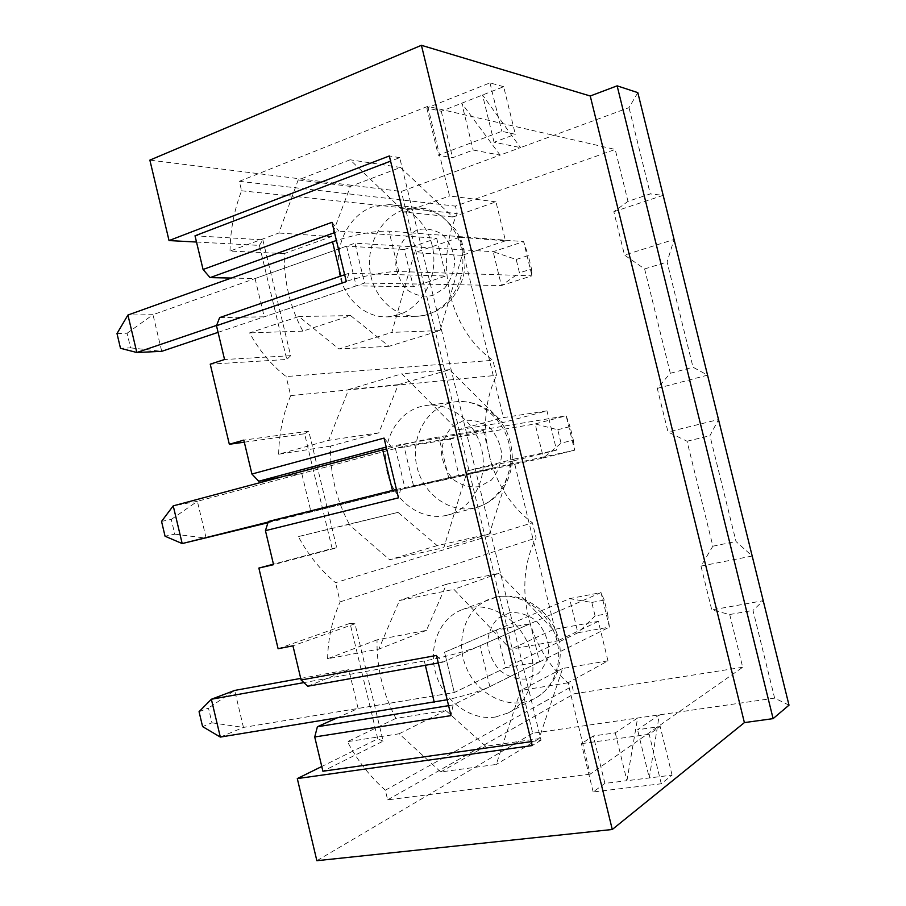 <?xml version="1.0" encoding="UTF-8"?>
<svg xmlns="http://www.w3.org/2000/svg" width="906" height="906" viewBox="0 0 906 906"><rect width="100%" height="100%" fill="white"/><g stroke="black" fill="none" stroke-linecap="round" stroke-linejoin="round"><path stroke-width="0.68" stroke-dasharray="4.53 3.4" d="M637.824 92.639L629.013 107.644L520.486 147.599L494.064 142.231L515.321 134.281L501.822 131.313L438.311 155.266L452.581 157.746L473.159 150.045L500.089 155.107L401.347 191.46L149.864 160.124M607.971 660.87L562.637 668.469L539.059 738.639L485.661 746.261L445.786 710.451L395.899 718.39C382.808 693.362 376.511 667.178 377.032 639.84L426.477 630.361L446.511 584.223L498.957 573.305L553.181 629.602L598.322 621.346L607.971 660.87L567.96 682.796L590.18 774.154L742.693 667.246L729.704 614.517L711.776 609.953L700.984 566.069L712.875 546.182L687.042 441.233L668.016 431.992L657.28 388.368L670.315 373.283L644.619 268.935L624.506 255.084L613.838 211.71L627.983 201.37L650.293 193.918L629.013 107.644M598.322 621.346L557.756 640.859L513.577 459.229L467.371 470.803L443.849 547.643L389.614 559.727L348.855 524.427L298.357 536.579C308.029 554.687 320.43 570.044 335.548 582.671L532.456 522.819C488.798 490.576 472.807 424.484 496.567 375.333L492.909 360.294C449.908 330.328 434.008 264.575 457.224 213.612L455.401 206.126L615.208 149.456L627.983 201.37M556.544 450.112L512.218 461.188L489.399 533.917L437.179 545.616L398.028 512.377L349.229 524.132C336.319 499.806 330.078 473.793 330.486 446.103L378.844 432.819L398.289 384.654L449.569 369.693L502.83 422.581L546.975 410.86L556.544 450.112L513.577 459.229M546.975 410.86L503.453 417.598L459.591 237.293L414.506 252.717L391.822 332.389L338.867 348.98L298.912 316.511L249.603 332.876C259.127 350.429 271.302 364.993 286.126 376.556L492.909 360.294M505.48 240.826L462.151 255.322L440.078 330.565L389.025 346.296L350.588 315.605L302.864 331.132C290.135 307.474 283.929 281.63 284.235 253.589L331.528 236.557L350.384 186.398L400.52 167.451L452.83 216.987L495.967 201.845L505.48 240.826L459.591 237.293M495.967 201.845L449.535 195.979L427.745 106.353L615.208 149.456M657.28 388.368L707.552 375.141L693.022 367.213L667.088 262.027L674.064 239.478L624.506 255.084M613.838 211.71L663.169 195.334L650.293 193.918M644.619 268.935L667.088 262.027M670.315 373.283L693.022 367.213M284.235 253.589L230.022 251.064L278.855 233.023L298.176 179.966L350.101 159.784L404.654 212.106L449.535 195.979M230.022 251.064C230.328 230.135 234.178 210.033 241.585 190.781L239.309 181.313L427.745 106.353M330.486 446.103L278.652 454.212L328.663 440.35L348.629 389.523L401.834 373.793L457.451 429.897L503.453 417.598M278.652 454.212C279.037 433.566 283.057 414.042 290.701 395.616L286.126 376.556M302.864 331.132L249.603 332.876M241.585 190.781L457.224 213.612M700.984 566.069L752.195 556.035L736.012 541.505L709.919 435.707L718.515 419.546L668.016 431.992M687.042 441.233L709.919 435.707M712.875 546.182L736.012 541.505M377.032 639.84L327.598 658.741L378.821 649.126L399.444 600.553L453.929 589.342L510.633 649.274L557.756 640.859M327.598 658.741C328.074 638.39 332.264 619.432 340.158 601.867L335.548 582.671M349.229 524.132L298.357 536.579M290.701 395.616L496.567 375.333M789.001 705.162L774.63 698.13L752.999 610.406L763.226 600.712L711.776 609.953M494.064 142.231L482.536 95.028L520.486 147.599L500.089 155.107L461.743 103.205L473.159 150.045M742.693 667.246L574.064 693.826L572.207 686.227C527.904 651.686 511.833 585.242 536.137 537.949L532.456 522.819M729.704 614.517L752.999 610.406M774.63 698.13L532.705 733.248L401.347 191.46M436.477 655.457L442.785 662.184L530.282 623.679L539.557 661.878L505.616 667.711L496.477 629.998L530.282 623.679M442.785 662.184L438.289 662.977M307.712 686.227L348.799 669.67L358.096 708.447L336.534 718.141M300.724 678.413L348.799 669.67M591.811 602.456L604.245 600.089L607.552 613.634L595.095 615.944L591.811 602.456L569.58 598.651L577.892 632.773L609.432 627.088L601.006 592.581L569.58 598.651L444.574 652.252L454.291 692.524L444.574 652.252L496.477 629.998M448.583 705.672L453.102 704.947L539.557 661.878M453.102 704.947L450.995 715.627M220.328 737.076L243.454 727.416L454.291 692.524L505.616 667.711M595.095 615.944L577.892 632.773L454.291 692.524L358.096 708.447M590.18 774.154L387.632 799.873L385.322 790.213L572.207 686.227M385.322 790.213C369.897 776.51 357.27 760.338 347.451 741.674L395.899 718.39M340.158 601.867L536.137 537.949M567.96 682.796L520.622 690.474L496.262 764.449L440.712 771.957L399.161 733.781L347.451 741.674M532.705 733.248L316.862 860.7M278.108 648.73L350.056 623.328L377.768 738.843L321.766 766.499M244.314 442.185L304.586 433.77L332.128 548.56L273.442 564.189M196.511 242.038L259.41 245.401L286.772 359.467L210.226 364.155M615.265 732.863L626.929 780.689L604.891 783.396L593.17 791.957L661.267 783.769L672.071 775.14L626.929 780.689L637.586 718.028L615.265 732.863L593.339 735.955L581.426 743.667L649.172 734.279L660.18 726.533L637.53 729.726L659.262 714.879L649.308 777.937L637.53 729.726M387.632 799.873L574.064 693.826M426.477 630.361L378.821 649.126M446.511 584.223L399.444 600.553M498.957 573.305L453.929 589.342M553.181 629.602L510.633 649.274M562.637 668.469L520.622 690.474M539.059 738.639L496.262 764.449M485.661 746.261L440.712 771.957M445.786 710.451L399.161 733.781M495.503 717.02C470.814 720.904 444.053 701.255 436.001 674.245C427.689 647.314 439.478 617.926 462.626 609.466L469.048 607.666C492.218 602.886 519.24 619.874 528.979 646.171C538.945 672.399 529.376 702.365 508.164 712.954L495.503 717.02M531.29 741.618L541.018 740.236L399.705 157.655L390.577 161.132M350.056 623.328L354.982 623.77L383.136 741.142L322.898 771.233M383.136 741.142L377.768 738.843M541.018 740.236L532.241 745.559M399.705 157.655L389.331 155.957M259.41 245.401L262.853 239.83L195.017 235.798M354.982 623.77L292.944 645.819M378.844 432.819L328.663 440.35M398.289 384.654L348.629 389.523M449.569 369.693L401.834 373.793M502.83 422.581L457.451 429.897M512.218 461.188L467.371 470.803M489.399 533.917L443.849 547.643M437.179 545.616L389.614 559.727M398.028 512.377L348.855 524.427M446.703 515.31C421.392 521.392 394.008 501.346 387.338 472.853C380.305 444.45 395.367 413.578 420.429 406.669L426.047 405.503C450.588 401.845 476.601 422.683 482.105 451.29C487.892 479.829 471.766 509.047 447.7 515.061L446.703 515.31M483.34 430.384L492.558 468.334L459.319 476.613L450.237 439.138L483.34 430.384L386.216 447.054M278.98 477.587L301.777 473.476L311.007 511.992L268.346 521.482M450.237 439.138L395.412 448.515L301.777 473.476M396.432 489.433L492.558 468.334M400.837 488.334L398.47 497.836M384.053 438.096L390.599 445.877M395.412 448.515L405.061 488.515L459.319 476.613M405.061 488.515L311.007 511.992M304.586 433.77L308.765 431.188L336.749 547.802L273.567 564.665M336.749 547.802L332.128 548.56M308.765 431.188L243.816 440.112M239.309 181.313L455.401 206.126M331.528 236.557L278.855 233.023M350.384 186.398L298.176 179.966M400.52 167.451L350.101 159.784M452.83 216.987L404.654 212.106M462.151 255.322L414.506 252.717M440.078 330.565L391.822 332.389M389.025 346.296L338.867 348.98M350.588 315.605L298.912 316.511M398.232 314.937L387.36 316.874C363.85 317.938 342.445 297.021 338.81 270.226C334.96 243.476 349.546 215.232 372.128 207.021L389.365 204.575C411.924 206.047 431.664 228.233 433.68 255.073C435.865 281.891 420.01 308.153 398.232 314.937M436.692 238.312L445.854 276.024L413.317 286.726L404.291 249.478L436.692 238.312L338.787 231.121L334.507 232.661M231.234 278.051L255.062 278.55L264.235 316.817L219.637 317.598M404.291 249.478L346.568 246.149L255.062 278.55M344.654 274.745L348.957 273.272L445.854 276.024M348.957 273.272L346.319 281.619M332.015 222.298L338.787 231.121M346.568 246.149L356.16 285.877L413.317 286.726M356.16 285.877L264.235 316.817M262.853 239.83L290.656 355.696L224.563 359.512M290.656 355.696L286.772 359.467M604.891 783.396L593.339 735.955M593.17 791.957L581.426 743.667M661.267 783.769L649.172 734.279M672.071 775.14L660.18 726.533M503.679 86.693L489.976 82.888L426.805 107.984L441.267 111.268L503.679 86.693L515.321 134.281M489.976 82.888L501.822 131.313M426.805 107.984L438.311 155.266M441.267 111.268L452.581 157.746M607.552 613.634L609.432 627.088L489.852 686.646C480.214 691.142 465.99 695.514 447.156 699.749M604.245 600.089L601.006 592.581L479.965 645.819C470.191 650.248 443.091 657.631 424.302 660.95L303.884 682.603M199.06 711.697L208.459 708.073L211.959 722.818L202.582 726.589M211.959 722.818L243.454 727.416L234.665 690.429L208.459 708.073M557.768 429.75L570.044 426.579L573.351 440.09L561.052 443.193L557.768 429.75L535.152 423.929L543.441 457.949L574.574 450.214L448.651 477.632L268.153 522.082M573.351 440.09L574.574 450.214L566.159 415.809L438.798 436.941C425.752 439.285 408.357 443.238 386.635 448.81M161.54 521.392L171.279 519.432L174.767 534.144L165.062 536.227M267.938 522.751L413.657 486.363L403.974 446.228L535.152 423.929L566.159 415.809L570.044 426.579M174.767 534.144L206.149 538.175L197.383 501.301L403.974 446.228M413.657 486.363L543.441 457.949L561.052 443.193M171.279 519.432L197.383 501.301L173.227 505.854M516.205 259.478L528.266 255.549L531.539 268.98L519.466 272.853L516.205 259.478L493.17 251.698L501.414 285.526L531.958 275.809L398.753 271.54C387.938 271.007 360.475 276.387 342.377 282.638L216.625 325.379M531.539 268.98L531.958 275.809L523.6 241.596L388.98 231.132C375.322 230.781 357.791 233.895 336.398 240.475M116.999 333.544L127.089 333.238L130.566 347.859L120.487 348.289M218.074 332.355L364.563 283.046L354.937 243.182L493.17 251.698L523.6 241.596L528.266 255.549M130.566 347.859L161.721 351.335L153.001 314.688L354.937 243.182M364.563 283.046L501.414 285.526L519.466 272.853M127.089 333.238L153.001 314.688L127.927 315.028M496.488 597.065L490.225 598.832C465.39 607.835 454.438 641.086 466.669 668.458C478.459 696.023 510.735 710.916 534.449 698.639C555.14 688.3 564.506 659.308 554.846 634.03C545.412 608.662 519.104 592.365 496.488 597.065M509.829 612.637L497.87 618.368C491.55 625.151 488.096 633.577 487.53 643.645C488.9 653.838 493.011 662.784 499.874 670.485C507.926 676.612 516.613 679.477 525.933 679.058L538.107 673.6C544.642 666.861 548.243 658.356 548.911 648.073C547.507 637.62 543.272 628.526 536.182 620.757C527.915 614.687 519.127 611.98 509.829 612.637M449.455 403C424.801 409.739 410.01 439.976 417.134 467.553C423.883 495.22 451.086 514.246 475.843 507.654C499.353 501.777 515.118 473.532 509.523 445.99C504.223 418.379 478.9 398.3 454.948 401.856L449.455 403M463.26 420.656L451.562 427.281C445.39 434.586 442.037 443.351 441.516 453.566C442.887 463.77 446.952 472.524 453.702 479.818C461.618 485.446 470.135 487.734 479.263 486.658L491.165 480.282C497.553 473.011 501.052 464.155 501.664 453.713C500.259 443.26 496.069 434.359 489.104 427.009C480.984 421.46 472.377 419.331 463.26 420.656M402.706 210.181C380.622 218.074 366.296 245.356 369.999 271.211C373.499 297.1 394.382 317.315 417.36 316.285C441.131 315.526 462.32 291.268 462.864 262.966C463.702 234.665 443.521 209.331 419.546 207.836L402.706 210.181M416.987 229.898L405.548 237.406C399.523 245.22 396.273 254.314 395.786 264.677C397.168 274.892 401.188 283.453 407.825 290.35C415.594 295.492 423.951 297.202 432.887 295.469L444.529 288.199C450.769 280.407 454.166 271.211 454.733 260.611C453.317 250.147 449.183 241.438 442.332 234.507C434.359 229.456 425.911 227.916 416.987 229.898M489.852 686.646L479.965 645.819M425.344 665.287L424.302 660.95M448.651 477.632L438.798 436.941M398.753 271.54L388.98 231.132M342.377 282.638L340.792 276.07M508.164 712.954L534.449 698.639C543.079 693.905 549.965 686.839 555.118 677.439C561.811 661.086 561.969 645.253 555.559 629.953C548.594 615.015 537.201 604.472 521.38 598.322C512.796 595.922 504.755 595.435 497.235 596.85L462.626 609.466M447.7 515.061L475.843 507.654C483.192 505.548 489.806 501.935 495.695 496.828C503.498 488.153 507.858 484.744 512.264 464.042C512.875 451.879 510.746 440.384 505.888 429.535C501.097 421.596 495.072 414.937 487.847 409.546C476.952 403.17 465.99 400.611 454.948 401.856L426.047 405.503M387.36 316.874L417.36 316.285C439.806 313.94 455.016 301.109 462.977 277.78C466.216 264.948 465.582 252.366 461.086 240.033L455.741 229.784L439.863 214.416L419.546 207.836L389.365 204.575"/><path stroke-width="1.36" d="M196.511 242.038L169.037 240.566L149.864 160.124L421.415 45.3L590.248 96.002L617.133 85.844L637.824 92.639L789.001 705.162L773.112 718.628L617.133 85.844M438.289 662.977L307.712 686.227L301.098 679.976L292.944 645.819L278.108 648.73L258.867 568.073L273.567 564.665L265.435 530.644L268.346 521.482L396.432 489.433M301.098 679.976L436.477 655.457L450.995 715.627L314.722 736.974L317.394 726.748L448.583 705.672M336.534 718.141L317.394 726.748M421.415 45.3L612.275 829.488L316.862 860.7L297.293 778.582L532.241 745.559L389.331 155.957L169.037 240.566M321.766 766.499L297.293 778.582M273.442 564.189L258.867 568.073M244.314 442.185L229.331 444.268L210.226 364.155L224.563 359.512L216.489 325.718L219.637 317.598L344.654 274.745M612.275 829.488L744.392 722.603L590.248 96.002M744.392 722.603L773.112 718.628M334.507 232.661L210.09 277.621L203.069 269.49L195.017 235.798L390.577 161.132M203.069 269.49L332.015 222.298L346.319 281.619L216.489 325.718M386.216 447.054L258.731 481.233L251.913 474.031L243.816 440.112L229.331 444.268M251.913 474.031L384.053 438.096L398.47 497.836L265.435 530.644M531.29 741.618L322.898 771.233L314.722 736.974M258.731 481.233L278.98 477.587M210.09 277.621L231.234 278.051M447.156 699.749L220.328 737.076L202.582 726.589L199.06 711.697L211.358 699.251L220.328 737.076M303.884 682.603L211.358 699.251L234.665 690.429L300.724 678.413M386.635 448.81L173.227 505.854L182.185 543.566L267.938 522.751M268.153 522.082L182.185 543.566L165.062 536.227L161.54 521.392L173.227 505.854M336.398 240.475L127.927 315.028L136.829 352.502L161.721 351.335L218.074 332.355M216.625 325.379L136.829 352.502L120.487 348.289L116.999 333.544L127.927 315.028M434.246 702.218L425.344 665.287M392.479 490.429L382.694 449.852M340.792 276.07L332.536 241.8"/></g></svg>
